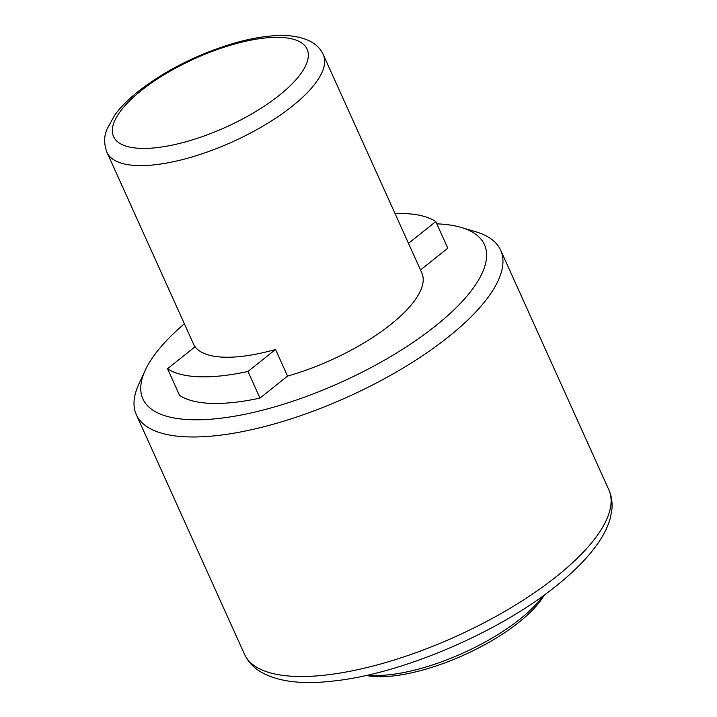 <?xml version="1.0" encoding="UTF-8"?>
<svg xmlns="http://www.w3.org/2000/svg" width="717" height="717" viewBox="0 0 717 717"><rect width="100%" height="100%" fill="white"/><g stroke="black" fill="none" stroke-linecap="round" stroke-linejoin="round"><path stroke-width="1.08" d="M436.805 223.847A187.379 66.412 155.7 0 1 461.345 227.477L475.998 231.833A199.873 70.84 155.7 0 1 500.645 250.17A199.873 70.84 155.7 0 1 448.475 336.838A199.873 70.84 155.7 0 1 187.585 436.886A199.873 70.84 155.7 0 1 136.32 414.668A199.873 70.84 155.7 0 1 138.865 384.061L145.282 370.187A187.379 66.412 155.7 0 1 184.368 323.77M461.345 227.477A187.379 66.412 155.7 0 1 420.35 337.34A187.379 66.412 155.7 0 1 190.955 419.714A187.379 66.412 155.7 0 1 145.282 370.187M223.937 357.191A118.672 42.061 155.7 0 1 195.105 346.732L167.536 368.735A156.145 55.343 155.7 0 0 247.974 371.469L275.543 349.466A118.672 42.061 155.7 0 1 223.937 357.191M395.013 213.541A156.145 55.343 155.7 0 1 403.922 213.541A156.145 55.343 155.7 0 1 435.775 221.58L447.793 248.199L420.503 269.977M542.868 596.051A112.426 39.847 155.7 0 1 519.95 619.156A112.426 39.847 155.7 0 1 373.198 675.432A112.426 39.847 155.7 0 1 367.848 675.073M544.248 595.047A108.679 38.521 155.7 0 1 518.956 622.266A108.679 38.521 155.7 0 1 366.181 675.45M408.484 243.368L435.775 221.58M167.536 368.735L179.555 395.354A156.145 55.343 -24.3 0 0 259.984 398.087L247.974 371.469M259.984 398.087L287.553 376.084L275.543 349.466M323.295 54.698A118.672 42.061 155.7 0 1 292.321 106.152A118.672 42.061 155.7 0 1 137.413 165.555A118.672 42.061 155.7 0 1 106.976 152.363C103.965 144.377 103.893 136.795 106.77 129.634L114.774 115.034C120.617 107.111 128.46 99.233 138.282 91.418C165.089 70.624 196.395 54.743 232.183 43.764C254.392 37.194 273.679 34.55 290.044 35.85C307.45 37.723 318.536 44.006 323.295 54.698L421.838 272.935A118.672 42.061 155.7 0 1 287.553 376.084M608.796 489.702C611.628 496.164 612.641 502.993 611.816 510.199L610.301 518.113C608.204 525.669 604.619 533.278 599.529 540.968C589.688 555.774 575.285 570.732 556.302 585.861C498.826 632.475 401.556 674.043 333.1 681.06C299.688 684.914 274.602 681.24 257.851 670.019C251.9 665.869 247.446 660.599 244.47 654.2A199.873 70.84 -24.3 0 0 369.47 666.935A199.873 70.84 -24.3 0 0 556.634 576.369A199.873 70.84 -24.3 0 0 608.796 489.702L500.645 250.17M141.267 90.539A106.179 37.634 -24.3 0 0 140.792 148.383A106.179 37.634 -24.3 0 0 279.388 95.236A106.179 37.634 -24.3 0 0 279.863 37.383A106.179 37.634 -24.3 0 0 141.267 90.539M244.47 654.2L136.32 414.668M194.836 346.947L106.976 152.363"/></g></svg>
